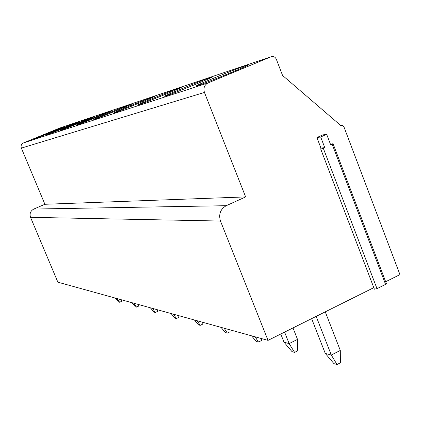 <?xml version="1.0" encoding="UTF-8"?>
<svg xmlns="http://www.w3.org/2000/svg" width="421" height="421" viewBox="0 0 421 421"><rect width="100%" height="100%" fill="white"/><g stroke="black" fill="none" stroke-linecap="round" stroke-linejoin="round"><path stroke-width="0.63" d="M220.472 221.046L30.538 217.331C29.407 213.657 30.501 210.895 33.833 209.048L44.905 204.28L245.632 196.912L226.261 205.695C220.415 209.116 218.483 214.231 220.472 221.046L268.024 340.378L373.795 287.654M30.538 217.331L57.877 282.181L268.024 340.378M385.668 281.733L399.95 274.618L343.899 126.774L342.531 125.421L340.657 125.426L282.559 75.448L276.344 59.272C275.345 57.135 273.776 56.235 271.64 56.567L59.75 128.042M59.477 128.137L23.429 142.945C21.334 144.066 20.645 145.787 21.36 148.103L44.905 204.28M271.119 56.74L208.1 82.921C204.406 84.937 203.185 88.11 204.443 92.441L245.632 196.912M210.321 77.543C201.527 80.422 161.296 96.93 164.716 96.262L165.963 95.914C173.678 93.504 216.194 76.064 211.916 77.075L210.321 77.543M179.799 87.815C172.305 90.262 134.588 105.734 137.493 105.176L138.483 104.897C145.024 102.861 184.693 86.6 181.062 87.447L179.799 87.815M153.581 96.641C147.129 98.746 111.618 113.302 114.128 112.823L114.922 112.602C120.532 110.865 157.722 95.62 154.596 96.346L153.581 96.641M130.815 104.303C125.211 106.124 91.657 119.88 93.846 119.464L94.499 119.285C99.351 117.785 134.373 103.429 131.647 104.061L130.815 104.303M110.865 111.023C105.955 112.612 74.149 125.642 76.08 125.279L76.622 125.126C80.858 123.827 113.954 110.265 111.549 110.823L110.865 111.023M93.236 116.954C88.91 118.354 58.666 130.742 60.392 130.41L60.84 130.289C64.566 129.147 95.951 116.291 93.809 116.791L93.236 116.954M77.548 122.237C73.707 123.474 44.884 135.278 46.436 134.978L46.815 134.873C50.11 133.867 79.953 121.648 78.032 122.095L77.548 122.237M63.492 126.968C60.066 128.068 32.533 139.34 33.938 139.067L34.264 138.977C37.195 138.088 65.644 126.442 63.908 126.847L63.492 126.968M246.306 65.429C235.849 68.865 192.729 86.563 196.817 85.752L198.428 85.295C207.637 82.411 253.479 63.603 248.353 64.823L246.306 65.429M333.079 143.756L386.378 283.596L385.578 284.375L377.005 288.659L374.353 289.127L320.728 149.066M322.849 134.894L316.902 137.541L320.686 136.983L326.67 134.315L322.849 134.894M377.005 288.659L323.302 148.271L324.754 147.618L320.944 148.103L316.902 137.541M330.506 144.366L333.064 143.708L330.722 144.94L326.67 134.315M323.302 148.271L320.739 149.071L320.944 148.103M324.754 147.618L320.686 136.983M337.026 364.539L333.969 363.66L325.265 353.408L331.311 355.05L340.305 350.44L340.384 362.807L337.026 364.539L331.311 355.05L316.171 316.382M325.254 311.85L340.305 350.44M325.265 353.408L311.629 318.644M294.6 352.382L292.011 351.64L284.022 342.215L289.143 343.604L297.515 339.394L297.726 350.798L294.6 352.382L289.143 343.604L284.591 332.122M292.995 327.933L297.515 339.394M284.022 342.215L280.775 334.021M261.341 338.526L261.399 340.578L258.473 342.036L255.142 336.811M251.532 335.811L256.252 341.399L258.473 342.036M230.019 329.853L230.087 331.769L227.34 333.116L224.156 328.233M221.025 327.364L225.414 332.564L227.34 333.116M202.743 322.302L202.822 324.091L200.233 325.349L197.186 320.76M194.449 320.002L198.549 324.865L200.233 325.349M178.778 315.666L178.867 317.35L176.415 318.529L173.505 314.203M171.084 313.534L174.931 318.102L176.415 318.529M157.559 309.788L157.649 311.382L155.323 312.487L152.534 308.398M150.386 307.798L154.002 312.108L155.323 312.487M138.635 304.546L138.73 306.056L136.52 307.098L133.841 303.22M131.915 302.688L135.336 306.756L136.52 307.098M121.653 299.847L121.753 301.278L119.643 302.262L117.07 298.573M115.338 298.094L118.58 301.957L119.643 302.262M226.261 205.695L33.833 209.048M204.443 92.441L21.36 148.103M208.1 82.921L23.429 142.945M385.578 284.375L332.169 144.287M340.589 125.369L341.057 125.29M320.739 149.071L374.395 289.211"/></g></svg>

